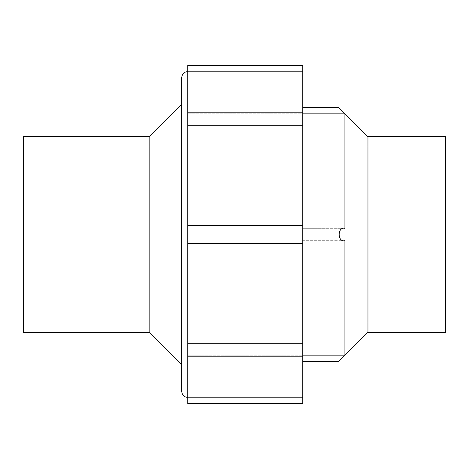 <?xml version="1.0" encoding="UTF-8"?>
<svg xmlns="http://www.w3.org/2000/svg" width="469" height="469" viewBox="0 0 469 469"><rect width="100%" height="100%" fill="white"/><g stroke="black" fill="none" stroke-linecap="round" stroke-linejoin="round"><path stroke-width="0.35" stroke-dasharray="2.35 1.76" d="M187.788 403.651L187.788 112.167L187.788 125.715L187.788 112.167L187.788 113.187L302.781 113.187L302.781 65.349M367.96 332.263L367.96 136.737M343.73 356.34L342.751 357.331M341.825 358.281L340.916 359.213M339.298 360.896L338.706 361.517M302.781 355.15L344.914 355.15L344.914 240.703L302.781 240.708L302.781 107.483L302.781 361.517L302.781 240.703L344.586 240.703M302.781 113.85L344.914 113.85L344.914 228.297L302.781 228.292L344.914 228.297C337.258 226.55 337.252 242.45 344.914 240.703M445.55 332.263L445.55 136.737M445.55 234.5L445.55 146.047L445.55 234.5M23.45 332.263L23.45 136.737M149.148 332.263L149.148 136.737M344.914 228.297L344.592 228.297M302.781 71.798L187.788 71.798L187.788 113.187L302.781 113.187L302.781 112.167L187.788 112.167M187.788 125.715L302.781 125.715L302.781 112.167M187.788 225.642L302.781 225.642L302.781 125.715M187.788 243.358L302.781 243.358L302.781 225.642M187.788 343.285L302.781 343.285L302.781 243.358M187.788 397.202L302.781 397.202L302.781 355.813L302.781 356.833L302.781 355.813L187.788 355.813L302.781 355.813L302.781 356.833L302.781 343.285M302.781 403.651L302.781 397.202M181.738 391.392L181.738 77.608M181.738 364.853L181.738 104.147M187.788 71.798L187.788 65.349M445.55 146.047L23.45 146.047M445.55 322.953L23.45 322.953M302.781 356.833L187.788 356.833"/><path stroke-width="0.7" d="M187.788 71.798L302.781 71.798L302.781 65.349L187.788 65.349L187.788 125.715L302.781 125.715L302.781 403.651L187.788 403.651L187.788 397.202L302.781 397.202M187.788 125.715L187.788 243.358L302.781 243.358M187.788 225.642L302.781 225.642M302.781 71.798L302.781 125.715M302.781 113.85L344.914 113.85L338.706 107.483L344.914 113.85L338.706 107.483L344.914 113.85L344.914 228.297C337.252 226.55 337.258 242.45 344.914 240.703L344.586 240.703M367.96 332.263L445.55 332.263L445.55 136.737L367.96 136.737L367.96 332.263L338.706 361.517L302.781 361.517M344.592 228.297L344.914 228.297M344.914 240.703L344.914 355.15L343.73 356.34M342.751 357.331L341.825 358.281M340.916 359.213L339.298 360.896M344.914 355.15L338.706 361.517L344.914 355.15L302.781 355.15M149.148 136.737L23.45 136.737L23.45 332.263L149.148 332.263L181.738 364.853L181.738 104.147L149.148 136.737L149.148 332.263M187.788 243.358L187.788 397.202M187.788 343.285L302.781 343.285M187.788 71.558C184.112 71.915 182.095 73.932 181.738 77.608L181.738 391.392C182.095 395.068 184.112 397.085 187.788 397.442M302.781 112.167L187.788 112.167M367.96 136.737L338.706 107.483L302.781 107.483M302.781 356.833L187.788 356.833"/></g></svg>
